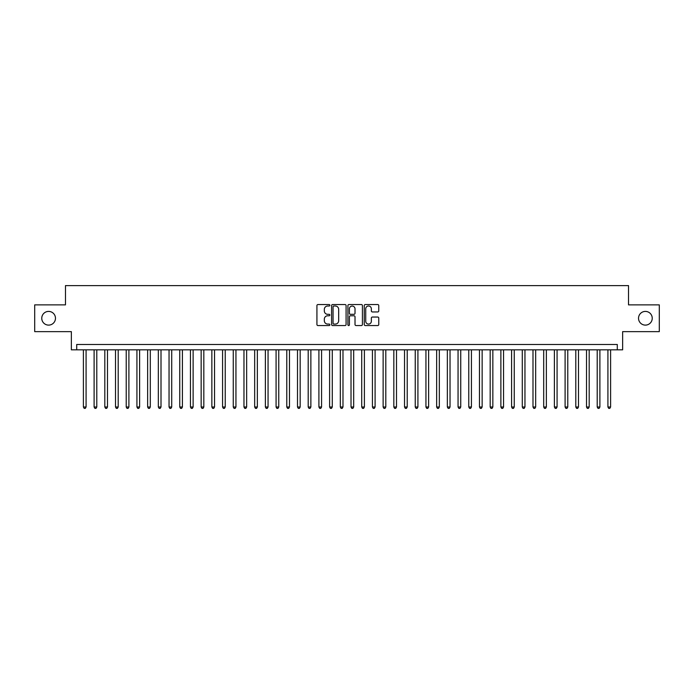 <?xml version="1.0" encoding="UTF-8"?>
<svg xmlns="http://www.w3.org/2000/svg" width="694" height="694" viewBox="0 0 694 694"><rect width="100%" height="100%" fill="white"/><g stroke="black" fill="none" stroke-linecap="round" stroke-linejoin="round"><path stroke-width="1.04" d="M329.876 305.273A0.737 0.737 0 0 0 329.138 304.545L317.973 304.545A1.05 1.05 0 0 0 316.924 305.594L316.924 324.506A1.05 1.05 0 0 0 317.973 325.555L329.138 325.555A0.737 0.737 0 0 0 329.876 324.818A0.737 0.737 0 0 0 329.138 324.081L327.689 324.081A3.366 3.366 0 0 1 324.332 320.723L324.332 319.145A3.366 3.366 0 0 1 327.689 315.779L329.138 315.779A0.737 0.737 0 0 0 329.876 315.05A0.737 0.737 0 0 0 329.138 314.313L327.689 314.313A3.366 3.366 0 0 1 324.332 310.947L324.332 309.377A3.366 3.366 0 0 1 327.689 306.011L329.138 306.011A0.737 0.737 0 0 0 329.876 305.273M638.532 318.26A6.853 6.853 0 0 0 645.385 325.113A6.853 6.853 0 0 0 652.239 318.26A6.853 6.853 0 0 0 645.385 311.406A6.853 6.853 0 0 0 638.532 318.26M41.761 318.26A6.853 6.853 0 0 0 48.615 325.113A6.853 6.853 0 0 0 55.468 318.26A6.853 6.853 0 0 0 48.615 311.406A6.853 6.853 0 0 0 41.761 318.26M377.709 311.944A1.05 1.05 0 0 0 378.759 310.895L378.759 305.594A1.05 1.05 0 0 0 377.709 304.545L365.304 304.545A1.05 1.05 0 0 0 364.255 305.594L364.255 324.506A1.05 1.05 0 0 0 365.304 325.555L377.709 325.555A1.05 1.05 0 0 0 378.759 324.506L378.759 318.095A1.05 1.05 0 0 0 377.709 317.045L372.4 317.045A1.05 1.05 0 0 0 371.351 318.095L371.351 321.27A2.811 2.811 0 0 1 368.54 324.081A2.811 2.811 0 0 1 365.729 321.27L365.729 308.821A2.811 2.811 0 0 1 368.54 306.011A2.811 2.811 0 0 1 371.351 308.821L371.351 310.895A1.05 1.05 0 0 0 372.4 311.944L377.709 311.944M617.287 349.837L622.639 349.837L622.639 331.637L659.3 331.637L659.3 304.874L628.521 304.874L628.521 285.607L65.479 285.607L65.479 304.874L34.7 304.874L34.7 331.637L71.361 331.637L71.361 349.837L617.287 349.837L617.287 344.484L76.713 344.484L76.713 349.837M346.08 305.594A1.05 1.05 0 0 0 345.031 304.545L332.634 304.545A1.05 1.05 0 0 0 331.585 305.594L331.585 324.506A1.05 1.05 0 0 0 332.634 325.555L345.031 325.555A1.05 1.05 0 0 0 346.08 324.506L346.08 305.594M348.969 304.545L361.366 304.545A1.05 1.05 0 0 1 362.415 305.594L362.415 324.506A1.05 1.05 0 0 1 361.366 325.555L356.065 325.555A1.05 1.05 0 0 1 355.016 324.506L355.016 316.837A1.05 1.05 0 0 0 353.957 315.779L350.444 315.779A1.05 1.05 0 0 0 349.394 316.837L349.394 324.818A0.737 0.737 0 0 1 348.657 325.555A0.737 0.737 0 0 1 347.92 324.818L347.92 305.594A1.05 1.05 0 0 1 348.969 304.545M333.788 306.011A0.737 0.737 0 0 0 333.051 306.748L333.051 323.352A0.737 0.737 0 0 0 333.788 324.081L335.315 324.081A3.366 3.366 0 0 0 338.672 320.723L338.672 309.377A3.366 3.366 0 0 0 335.315 306.011L333.788 306.011M355.016 308.873A2.811 2.811 0 0 0 352.205 306.063A2.811 2.811 0 0 0 349.394 308.873L349.394 313.263A1.05 1.05 0 0 0 350.444 314.313L353.957 314.313A1.05 1.05 0 0 0 355.016 313.263L355.016 308.873M83.401 349.837L83.401 406.996L86.082 406.996L86.082 349.837M86.082 406.996L85.275 408.393L84.208 408.393L83.401 406.996M94.106 349.837L94.106 406.996L96.787 406.996L96.787 349.837M96.787 406.996L95.98 408.393L94.913 408.393L94.106 406.996M104.811 349.837L104.811 406.996L107.492 406.996L107.492 349.837M107.492 406.996L106.685 408.393L105.618 408.393L104.811 406.996M115.516 349.837L115.516 406.996L118.197 406.996L118.197 349.837M118.197 406.996L117.39 408.393L116.323 408.393L115.516 406.996M126.221 349.837L126.221 406.996L128.902 406.996L128.902 349.837M128.902 406.996L128.095 408.393L127.028 408.393L126.221 406.996M136.926 349.837L136.926 406.996L139.607 406.996L139.607 349.837M139.607 406.996L138.8 408.393L137.733 408.393L136.926 406.996M147.631 349.837L147.631 406.996L150.303 406.996L150.303 349.837M150.303 406.996L149.505 408.393L148.438 408.393L147.631 406.996M158.336 349.837L158.336 406.996L161.008 406.996L161.008 349.837M161.008 406.996L160.21 408.393L159.134 408.393L158.336 406.996M169.041 349.837L169.041 406.996L171.713 406.996L171.713 349.837M171.713 406.996L170.915 408.393L169.839 408.393L169.041 406.996M179.746 349.837L179.746 406.996L182.418 406.996L182.418 349.837M182.418 406.996L181.62 408.393L180.544 408.393L179.746 406.996M190.451 349.837L190.451 406.996L193.123 406.996L193.123 349.837M193.123 406.996L192.325 408.393L191.249 408.393L190.451 406.996M201.156 349.837L201.156 406.996L203.828 406.996L203.828 349.837M203.828 406.996L203.03 408.393L201.954 408.393L201.156 406.996M211.861 349.837L211.861 406.996L214.533 406.996L214.533 349.837M214.533 406.996L213.735 408.393L212.659 408.393L211.861 406.996M222.566 349.837L222.566 406.996L225.238 406.996L225.238 349.837M225.238 406.996L224.431 408.393L223.364 408.393L222.566 406.996M233.262 349.837L233.262 406.996L235.943 406.996L235.943 349.837M235.943 406.996L235.136 408.393L234.069 408.393L233.262 406.996M243.967 349.837L243.967 406.996L246.648 406.996L246.648 349.837M246.648 406.996L245.841 408.393L244.774 408.393L243.967 406.996M254.672 349.837L254.672 406.996L257.353 406.996L257.353 349.837M257.353 406.996L256.546 408.393L255.479 408.393L254.672 406.996M265.377 349.837L265.377 406.996L268.058 406.996L268.058 349.837M268.058 406.996L267.251 408.393L266.184 408.393L265.377 406.996M276.082 349.837L276.082 406.996L278.762 406.996L278.762 349.837M278.762 406.996L277.956 408.393L276.889 408.393L276.082 406.996M286.787 349.837L286.787 406.996L289.467 406.996L289.467 349.837M289.467 406.996L288.661 408.393L287.594 408.393L286.787 406.996M297.492 349.837L297.492 406.996L300.172 406.996L300.172 349.837M300.172 406.996L299.366 408.393L298.299 408.393L297.492 406.996M308.197 349.837L308.197 406.996L310.869 406.996L310.869 349.837M310.869 406.996L310.071 408.393L309.004 408.393L308.197 406.996M318.902 349.837L318.902 406.996L321.574 406.996L321.574 349.837M321.574 406.996L320.775 408.393L319.7 408.393L318.902 406.996M329.607 349.837L329.607 406.996L332.279 406.996L332.279 349.837M332.279 406.996L331.48 408.393L330.405 408.393L329.607 406.996M340.312 349.837L340.312 406.996L342.983 406.996L342.983 349.837M342.983 406.996L342.185 408.393L341.11 408.393L340.312 406.996M351.017 349.837L351.017 406.996L353.688 406.996L353.688 349.837M353.688 406.996L352.89 408.393L351.815 408.393L351.017 406.996M361.721 349.837L361.721 406.996L364.393 406.996L364.393 349.837M364.393 406.996L363.595 408.393L362.52 408.393L361.721 406.996M372.426 349.837L372.426 406.996L375.098 406.996L375.098 349.837M375.098 406.996L374.3 408.393L373.225 408.393L372.426 406.996M383.131 349.837L383.131 406.996L385.803 406.996L385.803 349.837M385.803 406.996L384.997 408.393L383.929 408.393L383.131 406.996M393.828 349.837L393.828 406.996L396.508 406.996L396.508 349.837M396.508 406.996L395.701 408.393L394.634 408.393L393.828 406.996M404.533 349.837L404.533 406.996L407.213 406.996L407.213 349.837M407.213 406.996L406.406 408.393L405.339 408.393L404.533 406.996M415.238 349.837L415.238 406.996L417.918 406.996L417.918 349.837M417.918 406.996L417.111 408.393L416.044 408.393L415.238 406.996M425.943 349.837L425.943 406.996L428.623 406.996L428.623 349.837M428.623 406.996L427.816 408.393L426.749 408.393L425.943 406.996M436.647 349.837L436.647 406.996L439.328 406.996L439.328 349.837M439.328 406.996L438.521 408.393L437.454 408.393L436.647 406.996M447.352 349.837L447.352 406.996L450.033 406.996L450.033 349.837M450.033 406.996L449.226 408.393L448.159 408.393L447.352 406.996M458.057 349.837L458.057 406.996L460.738 406.996L460.738 349.837M460.738 406.996L459.931 408.393L458.864 408.393L458.057 406.996M468.762 349.837L468.762 406.996L471.434 406.996L471.434 349.837M471.434 406.996L470.636 408.393L469.569 408.393L468.762 406.996M479.467 349.837L479.467 406.996L482.139 406.996L482.139 349.837M482.139 406.996L481.341 408.393L480.265 408.393L479.467 406.996M490.172 349.837L490.172 406.996L492.844 406.996L492.844 349.837M492.844 406.996L492.046 408.393L490.97 408.393L490.172 406.996M500.877 349.837L500.877 406.996L503.549 406.996L503.549 349.837M503.549 406.996L502.751 408.393L501.675 408.393L500.877 406.996M511.582 349.837L511.582 406.996L514.254 406.996L514.254 349.837M514.254 406.996L513.456 408.393L512.38 408.393L511.582 406.996M522.287 349.837L522.287 406.996L524.959 406.996L524.959 349.837M524.959 406.996L524.161 408.393L523.085 408.393L522.287 406.996M532.992 349.837L532.992 406.996L535.664 406.996L535.664 349.837M535.664 406.996L534.866 408.393L533.79 408.393L532.992 406.996M543.697 349.837L543.697 406.996L546.369 406.996L546.369 349.837M546.369 406.996L545.562 408.393L544.495 408.393L543.697 406.996M554.393 349.837L554.393 406.996L557.074 406.996L557.074 349.837M557.074 406.996L556.267 408.393L555.2 408.393L554.393 406.996M565.098 349.837L565.098 406.996L567.779 406.996L567.779 349.837M567.779 406.996L566.972 408.393L565.905 408.393L565.098 406.996M575.803 349.837L575.803 406.996L578.484 406.996L578.484 349.837M578.484 406.996L577.677 408.393L576.61 408.393L575.803 406.996M586.508 349.837L586.508 406.996L589.189 406.996L589.189 349.837M589.189 406.996L588.382 408.393L587.315 408.393L586.508 406.996M597.213 349.837L597.213 406.996L599.894 406.996L599.894 349.837M599.894 406.996L599.087 408.393L598.02 408.393L597.213 406.996M607.918 349.837L607.918 406.996L610.599 406.996L610.599 349.837M610.599 406.996L609.792 408.393L608.725 408.393L607.918 406.996"/></g></svg>
